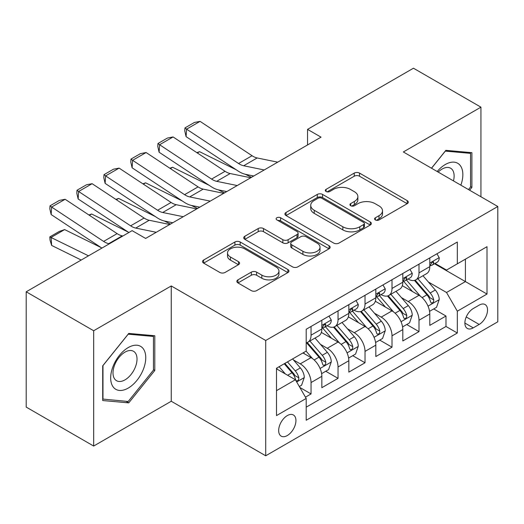 <?xml version="1.0" encoding="UTF-8"?>
<svg xmlns="http://www.w3.org/2000/svg" width="524" height="524" viewBox="0 0 524 524"><rect width="100%" height="100%" fill="white"/><g stroke="black" fill="none" stroke-linecap="round" stroke-linejoin="round"><path stroke-width="0.79" d="M375.354 219.936A2.62 1.513 0 0 0 379.062 219.936L407.207 203.685A3.747 2.161 0 0 0 408.307 202.159A3.747 2.161 0 0 0 407.207 200.627L359.529 173.103A3.747 2.161 0 0 0 354.231 173.103L326.085 189.347A2.62 1.513 0 0 0 325.312 190.422A2.62 1.513 0 0 0 326.085 191.489A2.62 1.513 0 0 0 329.793 191.489L333.434 189.387A11.987 6.923 0 0 1 350.386 189.387L354.362 191.679A11.987 6.923 0 0 1 357.872 196.579A11.987 6.923 0 0 1 354.362 201.471L350.72 203.574A2.62 1.513 0 0 0 349.953 204.642A2.62 1.513 0 0 0 350.72 205.716A2.62 1.513 0 0 0 354.427 205.716L358.069 203.613A11.987 6.923 0 0 1 375.02 203.613L378.996 205.906A11.987 6.923 0 0 1 382.507 210.799A11.987 6.923 0 0 1 378.996 215.692L375.354 217.794A2.62 1.513 0 0 0 374.588 218.868A2.62 1.513 0 0 0 375.354 219.936L375.354 217.794M287.303 435.536A12.216 7.054 120 0 0 295.281 424.768A12.216 7.054 120 0 0 293.407 414.982A12.216 7.054 120 0 0 287.303 415.591A12.216 7.054 120 0 0 279.325 426.353A12.216 7.054 120 0 0 281.192 436.138A12.216 7.054 120 0 0 287.303 435.536M237.942 279.849A3.747 2.161 0 0 0 236.841 281.381A3.747 2.161 0 0 0 237.942 282.908L251.317 290.63A3.747 2.161 0 0 0 256.616 290.63L287.873 272.585A3.747 2.161 0 0 0 288.966 271.059A3.747 2.161 0 0 0 287.873 269.526L240.189 241.996A3.747 2.161 0 0 0 234.896 241.996L203.633 260.042A3.747 2.161 0 0 0 202.539 261.574A3.747 2.161 0 0 0 203.633 263.1L219.792 272.434A3.747 2.161 0 0 0 225.091 272.434L238.466 264.712A3.747 2.161 0 0 0 239.566 263.179A3.747 2.161 0 0 0 238.466 261.653L230.455 257.022A10.022 5.784 0 0 1 227.521 252.935A10.022 5.784 0 0 1 233.704 247.59A10.022 5.784 0 0 1 244.629 248.841L276.017 266.965A10.022 5.784 0 0 1 278.951 271.059A10.022 5.784 0 0 1 272.768 276.403A10.022 5.784 0 0 1 261.849 275.146L256.616 272.126A3.747 2.161 0 0 0 251.317 272.126L237.942 279.849L237.942 282.908M171.256 285.953L93.665 330.749L26.2 291.796L26.2 407.096L93.665 446.048L171.256 401.253L265.714 455.788L265.714 340.489L171.256 285.953L171.256 401.253M480.934 196.755L480.934 107.165L403.342 151.96L497.8 206.495L265.714 340.489M480.934 107.165L413.462 68.212L307.542 129.369L307.542 144.945M26.2 291.796L132.127 230.645L145.62 238.433L321.035 137.157L307.542 129.369M333.696 243.071A3.747 2.161 0 0 0 338.995 243.071L370.252 225.025A3.747 2.161 0 0 0 371.352 223.493A3.747 2.161 0 0 0 370.252 221.966L322.574 194.437A3.747 2.161 0 0 0 317.275 194.437L286.019 212.482A3.747 2.161 0 0 0 284.918 214.008A3.747 2.161 0 0 0 286.019 215.541L333.696 243.071M277.93 220.506A2.62 1.513 0 0 1 280.589 220.873L280.589 217.755L329.065 245.743A3.747 2.161 0 0 1 330.159 247.276A3.747 2.161 0 0 1 329.065 248.802L297.809 266.854A3.747 2.161 0 0 1 292.51 266.854L244.826 239.324L244.826 236.265A3.747 2.161 0 0 0 243.732 237.791A3.747 2.161 0 0 0 244.826 239.324M244.826 236.265L258.201 228.543A3.747 2.161 0 0 1 263.5 228.543L282.842 239.704A3.747 2.161 0 0 0 288.135 239.704L297.01 234.582A3.747 2.161 0 0 0 298.11 233.049A3.747 2.161 0 0 0 297.01 231.523L276.882 219.897A2.62 1.513 0 0 1 276.109 218.829A2.62 1.513 0 0 1 277.727 217.427A2.62 1.513 0 0 1 280.589 217.755M305.446 397.166L311.046 393.93L299.852 387.465M293.479 359.949L300.252 363.859A15.268 8.816 60 0 1 311.046 382.559L321.841 376.324L321.841 387.701L338.039 378.348L325.758 371.261M320.465 344.366L327.245 348.277A15.268 8.816 60 0 1 338.039 366.977L348.833 360.741L348.833 372.119L365.025 362.772L352.744 355.678M347.451 328.784L354.231 332.701A15.268 8.816 60 0 1 365.025 351.394L375.819 345.165L375.819 356.536L392.011 347.189L379.73 340.102M374.437 313.208L381.217 317.118A15.268 8.816 60 0 1 392.011 335.812L402.805 329.583L402.805 340.954L418.997 331.607L418.997 320.236A15.268 8.816 -120 0 0 408.203 301.536L401.43 297.625M406.716 324.52L418.997 331.607M321.841 376.324A15.268 8.816 -120 0 0 311.046 357.63L302.951 352.953M348.833 360.741A15.268 8.816 -120 0 0 338.039 342.048L321.35 332.413M375.819 345.165A15.268 8.816 -120 0 0 365.025 326.465L348.336 316.83M402.805 329.583A15.268 8.816 -120 0 0 392.011 310.883L375.322 301.248M479.178 305.119L473.244 308.551A11.829 6.832 120 0 0 465.515 318.972A11.829 6.832 120 0 0 467.323 328.456A11.829 6.832 120 0 0 473.244 327.867L479.178 324.441A11.829 6.832 120 0 0 486.907 314.014A11.829 6.832 120 0 0 485.093 304.536A11.829 6.832 120 0 0 479.178 305.119M265.714 455.788L497.8 321.795L497.8 206.495M276.508 390.662L295.398 379.749L306.193 398.45L306.193 420.261L457.321 333.009L457.321 311.197L446.527 292.497L428.416 282.043M306.193 398.45L276.508 415.591L276.508 368.221L306.193 351.087L306.193 329.269L457.321 242.016L457.321 263.827L487.006 246.693L487.006 294.056L457.321 311.197M327.1 325.758L327.245 325.843A15.268 8.816 60 0 0 334.875 326.596L345.67 320.367A15.268 8.816 -120 0 0 348.833 313.378L348.833 304.654M354.086 310.182L354.231 310.26A15.268 8.816 60 0 0 361.861 311.02L372.656 304.785A15.268 8.816 -120 0 0 375.819 297.796L375.819 289.071M381.072 294.599L381.217 294.678A15.268 8.816 60 0 0 388.847 295.438L399.642 289.202A15.268 8.816 -120 0 0 402.805 282.213L402.805 273.489M306.193 407.174L445.983 326.465L445.983 316.024L429.791 325.378L429.791 314A15.268 8.816 -120 0 0 418.997 295.307L402.308 285.672M408.058 279.017L408.203 279.102A15.268 8.816 -120 0 0 415.833 279.855A15.268 8.816 -120 0 0 418.997 272.866L418.997 264.142M415.833 279.855L426.628 273.626A15.268 8.816 -120 0 0 429.791 266.637L429.791 257.906M311.046 326.465L311.046 335.19A15.268 8.816 60 0 1 307.889 342.179A15.268 8.816 60 0 1 306.193 342.794M307.889 342.179L318.684 335.95A15.268 8.816 -120 0 0 321.841 328.961L321.841 320.236M338.039 310.883L338.039 319.607A15.268 8.816 60 0 1 334.875 326.596M365.025 295.3L365.025 304.031A15.268 8.816 60 0 1 361.861 311.02M392.011 279.724L392.011 288.449A15.268 8.816 60 0 1 388.847 295.438M392.011 335.812L392.011 347.189M365.025 351.394L365.025 362.772M338.039 366.977L338.039 378.348M311.046 382.559L311.046 393.93M295.398 379.749L276.508 368.844M446.527 292.497L465.417 281.591L465.417 259.157L487.006 246.693M434.507 263.749L487.006 294.056M435.051 263.434L446.527 270.063L457.321 263.827M93.665 330.749L93.665 446.048M433.708 308.937L445.983 316.024M445.983 326.465L457.321 333.009M469.622 190.225L471.895 187.396L471.895 152.674L445.852 150.349L431.488 168.211M102.711 400.539L128.753 402.871L154.796 370.468L154.796 335.746L128.753 333.421L102.711 365.817L102.711 400.539M470.545 186.616L471.895 187.396M153.447 369.695L154.796 370.468M126.002 401.279L128.753 402.871M376.402 220.309L378.996 218.809A11.987 6.923 0 0 0 382.507 213.916L382.507 210.799M357.872 196.579L357.872 199.69A11.987 6.923 0 0 1 354.362 204.589L351.768 206.083M407.161 203.718L359.529 176.215A3.747 2.161 0 0 0 354.231 176.215L327.133 191.863M370.206 225.051L322.574 197.548A3.747 2.161 0 0 0 317.275 197.548L286.065 215.567M363.63 224.56A2.62 1.513 0 0 0 364.403 223.493A2.62 1.513 0 0 0 363.63 222.425L321.782 198.255A2.62 1.513 0 0 0 318.068 198.255L314.23 200.476A11.987 6.923 0 0 0 310.719 205.369A11.987 6.923 0 0 0 314.23 210.262L342.84 226.781A11.987 6.923 0 0 0 359.791 226.781L363.63 224.56L363.63 227.678A2.62 1.513 0 0 0 364.403 226.61L364.403 223.493M310.719 205.369L310.719 208.487A11.987 6.923 0 0 0 314.23 213.379L314.23 210.262M363.63 227.678L359.791 229.898A11.987 6.923 0 0 1 342.84 229.898L314.23 213.379M244.878 239.35L258.201 231.654L258.201 228.543M298.11 233.049L298.11 236.167A3.747 2.161 0 0 1 297.01 237.7L288.135 242.822A3.747 2.161 0 0 1 282.842 242.822L263.5 231.654A3.747 2.161 0 0 0 258.201 231.654M280.589 220.873L329.013 248.834M302.905 251.291A10.022 5.784 0 0 0 313.824 252.542A10.022 5.784 0 0 0 320.013 247.197A10.022 5.784 0 0 0 317.079 243.11L306.016 236.724A3.747 2.161 0 0 0 300.717 236.724L291.848 241.846A3.747 2.161 0 0 0 290.748 243.372A3.747 2.161 0 0 0 291.848 244.904L302.905 251.291L302.905 254.409A10.022 5.784 0 0 0 313.824 255.66A10.022 5.784 0 0 0 320.013 250.315L320.013 247.197M290.748 243.372L290.748 246.49A3.747 2.161 0 0 0 291.848 248.022L291.848 244.904M302.905 254.409L291.848 248.022M278.951 271.059L278.951 274.17A10.022 5.784 0 0 1 272.768 279.515A10.022 5.784 0 0 1 261.849 278.264L256.616 275.244A3.747 2.161 0 0 0 251.317 275.244L237.988 282.94M227.521 252.935L227.521 256.053A10.022 5.784 0 0 0 230.455 260.14L230.455 257.022M238.42 264.738L230.455 260.14M287.82 272.618L240.189 245.114A3.747 2.161 0 0 0 234.896 245.114L203.685 263.133M429.569 311.328L436.538 307.3L439.236 299.512A10.113 5.836 -120 0 0 435.3 290.014L422.966 275.735M196.821 152.635L199.585 151.685L236.219 169.776M245.317 174.269L251.481 177.315M420.497 296.289L406.408 279.973M412.48 291.541L404.299 282.069A24.235 13.991 -120 0 0 403.546 281.224M414.458 280.406L426.936 294.842A10.113 5.836 60 0 1 430.538 301.811L431.272 303.01L432.641 302.82L433.558 301.706L433.774 299.944A10.113 5.836 -120 0 0 430.171 292.975L417.838 278.696M415.191 280.17L428.593 295.687A5.155 2.974 60 0 1 429.896 297.697L433.774 299.944M199.585 151.685L197.338 152.975M264.214 169.966L243.673 165.754A19.08 11.017 60 0 1 238.558 163.508L186.577 129.159L186.092 136.646L238.073 171.001A28.624 16.526 -120 0 0 245.743 174.361L253.747 176.005M436.944 253.78L439.236 257.756A10.113 5.836 60 0 1 437.14 262.229L432.018 265.19A10.113 5.836 -120 0 0 433.774 262.858L433.564 261.961L432.3 262.216L430.538 264.731A10.113 5.836 60 0 1 429.791 266.166M277.707 162.171L257.166 157.96A19.08 11.017 60 0 1 252.051 155.72L200.07 121.365L186.577 129.159L184.952 127.922L194.397 122.472L200.07 121.365M430.132 265.661L430.171 265.661A10.113 5.836 -120 0 0 432.018 265.19M186.092 136.646L184.762 130.915L184.952 127.922M460.858 185.162A24.805 14.325 120 0 0 445.308 164.503A24.805 14.325 120 0 0 437.186 171.499M453.463 180.898A16.984 9.805 120 0 0 450.607 168.204A16.984 9.805 120 0 0 442.118 169.049A16.984 9.805 120 0 0 438.188 172.075M431.547 168.237L445.308 151.115L470.545 153.368L470.545 187.009L468.489 189.57M468.869 152.405L470.545 153.368M143.406 369.191A24.805 14.325 120 0 0 136.98 345.231A24.805 14.325 120 0 0 113.02 366.479A24.805 14.325 120 0 0 119.439 390.439A24.805 14.325 120 0 0 143.406 369.191M135.415 366.918A16.984 9.805 120 0 0 133.509 351.283A16.984 9.805 120 0 0 114.618 365.058A16.984 9.805 120 0 0 116.525 380.699A16.984 9.805 120 0 0 135.415 366.918M102.979 399.223L102.979 365.582L128.21 334.188L153.447 336.441L153.447 370.088L128.21 401.476L102.711 399.065M151.77 335.478L153.447 336.441M402.576 326.911L409.552 322.882L412.25 315.094A10.113 5.836 -120 0 0 408.314 305.597L395.98 291.318M169.835 168.217L172.599 167.261L209.233 185.358M218.331 189.852L224.495 192.891M393.511 311.872L379.415 295.556M385.494 307.123L377.313 297.652A24.235 13.991 -120 0 0 376.56 296.807M387.472 295.988L399.943 310.424A10.113 5.836 60 0 1 403.552 317.393L404.286 318.592L405.655 318.402L406.565 317.289L406.788 315.52A10.113 5.836 -120 0 0 403.185 308.557L390.852 294.278M388.205 295.752L401.607 311.263A5.155 2.974 60 0 1 402.904 313.28L406.788 315.52M172.599 167.261L170.352 168.558M375.59 342.493L382.566 338.465L385.264 330.67A10.113 5.836 -120 0 0 381.321 321.179L368.994 306.9M142.849 183.8L145.607 182.843L182.247 200.941M191.345 205.428L197.509 208.473M366.525 327.454L352.429 311.138M358.501 322.699L350.327 313.234A24.235 13.991 -120 0 0 349.574 312.389M360.486 311.564L372.957 326.007A10.113 5.836 60 0 1 376.566 332.976L377.3 334.174L378.669 333.978L379.579 332.871L379.802 331.103A10.113 5.836 -120 0 0 376.199 324.133L363.866 309.861M361.219 311.328L374.621 326.845A5.155 2.974 60 0 1 375.918 328.862L379.802 331.103M145.607 182.843L143.366 184.14M348.604 358.069L355.58 354.047L358.278 346.253A10.113 5.836 -120 0 0 354.335 336.755L342.008 322.483M115.863 199.375L118.621 198.426L155.261 216.517M164.359 221.01L170.523 224.056M339.539 343.037L325.443 326.721M331.515 338.281L323.334 328.81A24.235 13.991 -120 0 0 322.588 327.972M333.5 327.146L345.971 341.589A10.113 5.836 60 0 1 349.58 348.552L350.314 349.75L351.676 349.56L352.593 348.447L352.816 346.685A10.113 5.836 -120 0 0 349.207 339.716L336.88 325.443M334.233 326.911L347.635 342.427A5.155 2.974 60 0 1 348.932 344.445L352.816 346.685M118.621 198.426L116.38 199.723M321.618 373.651L328.594 369.623L331.286 361.835A10.113 5.836 -120 0 0 327.349 352.338L315.022 338.059M88.877 214.958L91.635 214.008L128.275 232.099M312.546 358.613L306.095 351.139M304.529 353.864L303.481 352.652M306.514 342.729L318.985 357.165A10.113 5.836 60 0 1 322.588 364.134L323.328 365.333L324.69 365.143L325.607 364.029L325.83 362.267A10.113 5.836 -120 0 0 322.221 355.298L309.894 341.019M307.247 342.493L320.649 358.01A5.155 2.974 60 0 1 321.946 360.021L325.83 362.267M91.635 214.008L89.394 215.298M237.221 185.542L216.687 181.33A19.08 11.017 60 0 1 211.572 179.09L159.591 144.735L159.1 152.229L211.087 186.583A28.624 16.526 -120 0 0 218.757 189.943L226.761 191.588M409.958 269.362L412.25 273.332A10.113 5.836 60 0 1 410.154 277.812L405.026 280.772A10.113 5.836 -120 0 0 406.788 278.441L406.578 277.543L405.314 277.792L403.552 280.307A10.113 5.836 60 0 1 402.805 281.748M250.714 177.754L230.18 173.542A19.08 11.017 60 0 1 225.065 171.302L173.084 136.947L159.591 144.735L157.966 143.504L167.411 138.048L173.084 136.947M403.146 281.244L403.185 281.244A10.113 5.836 -120 0 0 405.026 280.772M159.1 152.229L157.776 146.497L157.966 143.504M210.235 201.124L189.701 196.913A19.08 11.017 60 0 1 184.586 194.673L132.605 160.318L132.113 167.804L184.101 202.159A28.624 16.526 -120 0 0 191.771 205.526L199.775 207.163M382.972 284.945L385.264 288.914A10.113 5.836 60 0 1 383.168 293.388L378.04 296.348A10.113 5.836 -120 0 0 379.802 294.023L379.592 293.126L378.328 293.375L376.566 295.89A10.113 5.836 60 0 1 375.819 297.331M223.728 193.336L203.194 189.125A19.08 11.017 60 0 1 198.079 186.885L146.098 152.53L132.605 160.318L130.98 159.086L140.425 153.63L146.098 152.53M376.153 296.826L376.199 296.826A10.113 5.836 -120 0 0 378.04 296.348M132.113 167.804L130.784 162.08L130.98 159.086M183.249 216.707L162.715 212.495A19.08 11.017 60 0 1 157.6 210.255L105.612 175.9L105.127 183.387L157.115 217.742A28.624 16.526 -120 0 0 164.785 221.102L172.789 222.746M355.979 300.521L358.278 304.496A10.113 5.836 60 0 1 356.182 308.97L351.054 311.931A10.113 5.836 -120 0 0 352.816 309.599L352.6 308.702L351.335 308.957L349.58 311.472A10.113 5.836 60 0 1 348.833 312.913M196.742 208.919L176.208 204.701A19.08 11.017 60 0 1 171.093 202.461L119.105 168.106L105.612 175.9L103.994 174.662L113.439 169.213L119.105 168.106M349.167 312.402L349.207 312.402A10.113 5.836 -120 0 0 351.054 311.931M105.127 183.387L103.798 177.662L103.994 174.662M156.263 232.289L135.723 228.078A19.08 11.017 60 0 1 130.614 225.831L78.626 191.483L78.142 198.969L128.891 232.512M145.233 238.21L145.803 238.328M328.993 316.103L331.286 320.079A10.113 5.836 60 0 1 329.196 324.553L324.068 327.513A10.113 5.836 -120 0 0 325.83 325.181L325.614 324.284L324.349 324.539L322.588 327.055A10.113 5.836 60 0 1 321.841 328.489M169.756 224.495L149.216 220.283A19.08 11.017 60 0 1 144.107 218.043L92.119 183.688L78.626 191.483L77.008 190.245L86.453 184.795L92.119 183.688M322.181 327.985L322.221 327.985A10.113 5.836 -120 0 0 324.068 327.513M78.142 198.969L76.812 193.245L77.008 190.245M299.309 386.529L301.601 385.206L304.3 377.418A10.113 5.836 -120 0 0 300.363 367.92L292.602 358.933M64.648 229.591L51.155 237.379L51.64 245.429L50.022 240.116L49.826 236.894L59.271 231.444L64.648 229.591L101.289 247.682M285.351 373.953L279.109 366.721M49.826 236.894L88.51 255.823M81.213 260.035L51.64 245.429M277.543 369.446L276.508 368.248M284.231 363.761L291.999 372.747A10.113 5.836 60 0 1 295.602 379.717L296.342 380.915L297.704 380.725L298.621 379.612L298.844 377.843A10.113 5.836 -120 0 0 295.235 370.881L287.473 361.894M284.859 363.401L293.663 373.586A5.155 2.974 60 0 1 294.96 375.603L298.844 377.843M109.365 243.784L108.737 243.653A19.08 11.017 60 0 1 103.621 241.413L51.64 207.059L51.155 214.552L101.905 248.088M122.858 235.997L122.23 235.866A19.08 11.017 60 0 1 117.121 233.625L65.133 199.271L51.64 207.059L50.022 205.827L59.467 200.371L65.133 199.271M51.155 214.552L49.826 208.821L50.022 205.827M300.252 363.859L311.046 357.63M327.245 348.277L338.039 342.048M354.231 332.701L365.025 326.465M381.217 317.118L392.011 310.883M408.203 301.536L418.997 295.307M418.997 272.866L429.791 266.637M311.046 335.19L321.841 328.961M338.039 319.607L348.833 313.378M365.025 304.031L375.819 297.796M392.011 288.449L402.805 282.213M418.997 320.236L429.791 314M466.236 316.968L479.178 324.441M464.873 323.039L473.244 327.867M378.996 218.809L378.996 215.692M350.72 205.716L350.72 203.574M354.362 204.589L354.362 201.471M326.085 191.489L326.085 189.347M354.231 176.215L354.231 173.103M359.529 176.215L359.529 173.103M407.207 203.685L407.207 200.627M286.019 215.541L286.019 212.482M317.275 197.548L317.275 194.437M322.574 197.548L322.574 194.437M370.252 225.025L370.252 221.966M342.84 229.898L342.84 226.781M359.791 229.898L359.791 226.781M263.5 231.654L263.5 228.543M282.842 242.822L282.842 239.704M288.135 242.822L288.135 239.704M297.01 237.7L297.01 234.582M329.065 248.802L329.065 245.743M251.317 275.244L251.317 272.126M256.616 275.244L256.616 272.126M261.849 278.264L261.849 275.146M238.466 264.712L238.466 261.653M203.633 263.1L203.633 260.042M234.896 245.114L234.896 241.996M240.189 245.114L240.189 241.996M287.873 272.585L287.873 269.526M428.023 306.14L439.171 299.708M430.171 292.975L435.3 290.014M422.108 297.632L426.936 294.842M439.171 257.638L429.791 263.055M243.673 165.754L257.166 157.96M238.558 163.508L252.051 155.72M432.47 262.105L433.774 262.858M401.037 321.723L412.185 315.284M403.185 308.557L408.314 305.597M395.122 313.208L399.943 310.424M374.051 337.305L385.199 330.867M376.199 324.133L381.321 321.179M368.136 328.79L372.957 326.007M347.065 352.881L358.206 346.449M349.207 339.716L354.335 336.755M341.15 344.373L345.971 341.589M320.072 368.464L331.22 362.032M322.221 355.298L327.349 352.338M314.158 359.955L318.985 357.165M412.185 273.22L402.805 278.63M216.687 181.33L230.18 173.542M211.572 179.09L225.065 171.302M405.484 277.687L406.788 278.441M385.199 288.796L375.819 294.213M189.701 196.913L203.194 189.125M184.586 194.673L198.079 186.885M378.498 293.27L379.802 294.023M358.206 304.379L348.833 309.795M162.715 212.495L176.208 204.701M157.6 210.255L171.093 202.461M351.512 308.846L352.816 309.599M331.22 319.961L321.841 325.378M135.723 228.078L149.216 220.283M130.614 225.831L144.107 218.043M324.52 324.428L325.83 325.181M296.676 381.97L304.234 377.608M295.235 370.881L300.363 367.92M287.63 375.269L291.999 372.747M108.737 243.653L122.23 235.866M103.621 241.413L117.121 233.625"/></g></svg>
